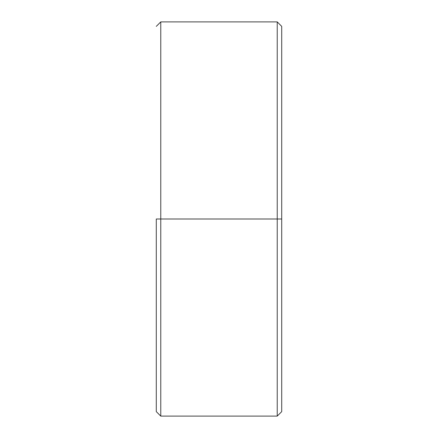 <?xml version="1.0" encoding="UTF-8"?>
<svg xmlns="http://www.w3.org/2000/svg" width="438" height="438" viewBox="0 0 438 438"><rect width="100%" height="100%" fill="white"/><g stroke="black" fill="none" stroke-linecap="round" stroke-linejoin="round"><path stroke-width="0.66" d="M277.232 219L281.716 219L281.716 26.379L281.716 411.621L281.716 219L277.232 219L277.232 21.9L277.232 219L160.768 219L160.768 21.9L160.768 219L277.232 219L277.232 416.1L277.232 219M156.284 219L160.768 219L160.768 416.1L160.768 219L156.284 219L156.284 411.621L156.284 219M156.284 26.379L160.768 21.9L277.232 21.9L281.716 26.379M156.284 411.621L160.768 416.1L277.232 416.1L281.716 411.621"/></g></svg>
